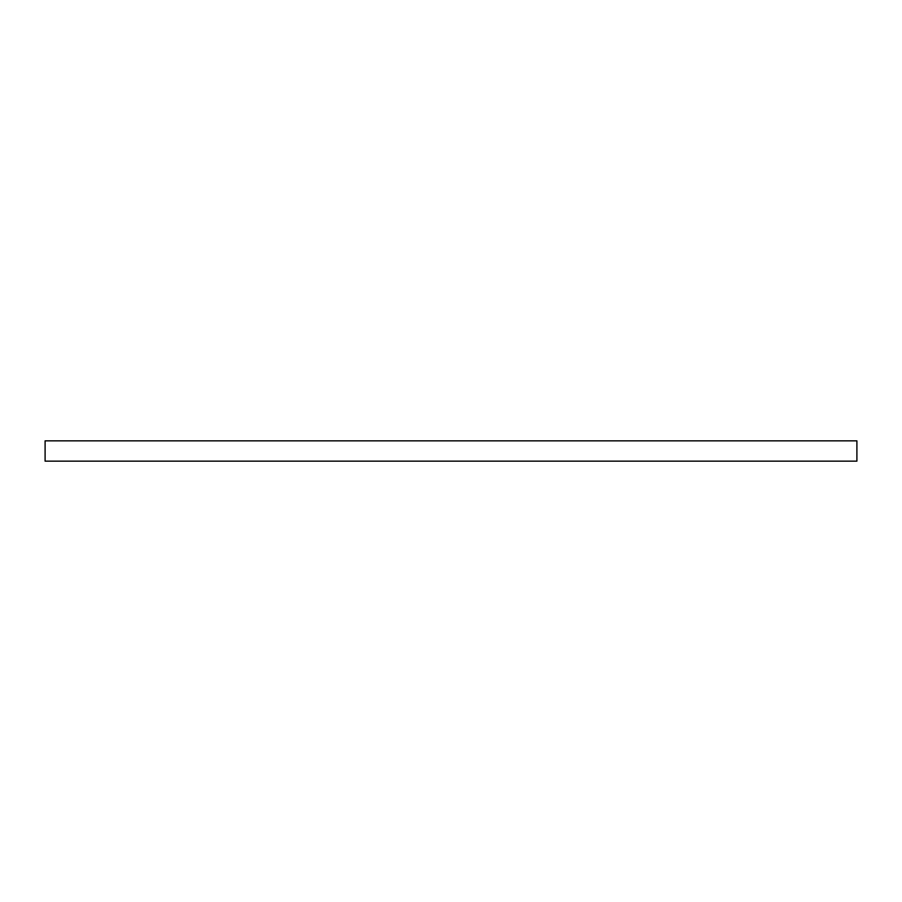 <?xml version="1.0" encoding="UTF-8"?>
<svg xmlns="http://www.w3.org/2000/svg" width="902" height="902" viewBox="0 0 902 902"><rect width="100%" height="100%" fill="white"/><g stroke="black" fill="none" stroke-linecap="round" stroke-linejoin="round"><path stroke-width="0.68" stroke-dasharray="4.51 3.38" d="M45.1 440.852L856.9 440.852L45.1 440.852M856.9 461.147L45.1 461.147L856.9 461.147"/><path stroke-width="1.35" d="M45.1 440.852L45.1 461.147L856.9 461.147L856.9 440.852L45.1 440.852L45.1 461.147L856.9 461.147L856.9 440.852L45.1 440.852"/></g></svg>
